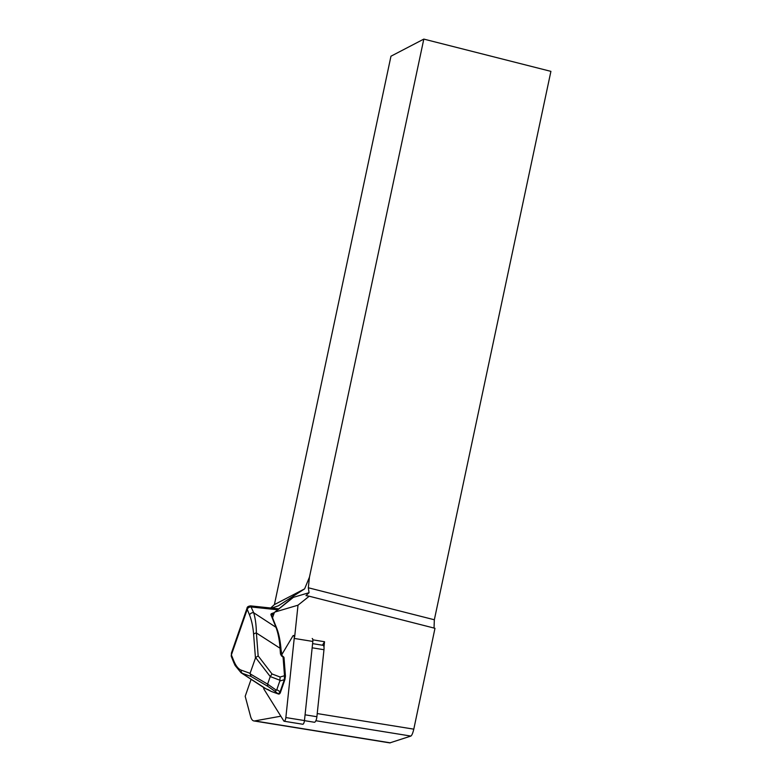 <?xml version="1.0" encoding="UTF-8"?>
<svg xmlns="http://www.w3.org/2000/svg" width="782" height="782" viewBox="0 0 782 782"><rect width="100%" height="100%" fill="white"/><g stroke="black" fill="none" stroke-linecap="round" stroke-linejoin="round"><path stroke-width="1.17" d="M322.467 645.218L324.54 641.729L323.973 647.076A5.024 1.642 -80.8 0 0 323.054 645.316L312.595 643.625M324.54 641.729L312.849 639.842M294.658 636.9L298.01 605.18L275.039 612.003A3.353 1.095 -80.8 0 0 274.814 612.13A3.353 1.095 -80.8 0 0 273.983 613.567L272.527 617.77M251.11 679.304L245.196 696.283L250.543 716.332A20.958 6.833 -80.8 0 0 253.876 720.936A20.958 6.833 -80.8 0 0 254.668 720.926L280.836 716.204M298.01 605.18L309.203 596.216L434.978 628.298L413.795 729.156C412.876 733.037 411.909 735.344 410.892 736.067L389.827 742.89M309.203 596.216L305.977 595.601L309.066 592.688L293.358 597.35A20.958 6.833 -80.8 0 0 291.921 598.162L274.814 612.13M270.68 608.005L274.404 604.603L304.609 588.875L309.447 577.175L308.333 587.771L434.342 619.764L434.03 628.063M308.333 587.771L309.066 592.688M271.716 608.122L278.353 605.815L304.609 588.875M309.447 577.175L423.815 39.1L390.971 56.206L274.404 604.603M423.815 39.1L550.909 71.367L434.342 619.764M278.803 608.865L250.602 605.884L253.671 612.736C255.343 618.239 256.252 624.994 256.388 632.99L258.158 655.903L272.019 673.957L280.103 677.026L279.946 680.252L270.249 676.567L267.61 684.142L267.727 686.293L251.012 676.44L242.342 673.341A3.353 3.167 -70.4 0 1 241.169 670.135L250.093 673.322L251.012 676.44M277.688 609.784L251.364 606.998A3.353 2.786 158.1 0 0 247.249 609.315L247.053 608.142L231.404 653.097L231.384 654.905L233.691 660.643A3.353 2.786 -21.9 0 0 233.71 662.403L235.108 665.482L241.061 672.735L264.541 688.082L271.178 691.386L278.187 693.888L279.956 692.197L284.316 679.685L279.819 681.014L279.946 680.252M284.931 679.538L284.316 679.685L284.511 675.726L285.43 676.107M284.931 679.529L285.44 676.127L284.931 679.529L280.582 692.041C280.024 693.663 279.301 694.318 278.392 693.996A0.841 0.792 109.6 0 1 278.187 693.888L275.108 691.376L276.818 689.646L280.572 692.05M272.019 673.957L270.249 676.567L255.626 657.584L250.093 673.322M258.158 655.903L255.626 657.584M280.973 648.825L256.388 632.99A3.353 1.887 175.6 0 0 253.622 634.339C253.016 626.832 251.667 620.4 249.556 615.063L247.249 609.315L231.384 654.905A3.353 2.786 -21.9 0 0 231.404 656.655A3.353 2.786 -21.8 0 1 231.384 654.905M249.996 673.761L267.61 684.142L276.457 690.281M279.819 681.014L276.818 689.646M281.344 654.544L280.474 653.957L280.044 648.444C279.506 640.184 278.148 633.137 275.978 627.311L271.022 614.975A4.193 1.887 -160.8 0 1 271.755 613.538L274.472 612.531M268.089 689.548A0.841 0.792 109.6 0 0 268.294 689.656L266.212 688.913A0.841 0.792 109.6 0 1 265.997 688.805L241.061 672.745M271.022 614.975A0.841 0.694 158.1 0 1 271.559 615.366L276.505 627.711A0.841 0.694 158.1 0 0 275.978 627.311L253.671 612.736A3.353 2.786 158.1 0 0 249.556 615.063M280.924 649.031L282.097 655.707L281.471 655.893L280.474 653.957M280.582 692.041L284.834 679.646M283.954 657.789L281.471 655.893M283.768 657.31L283.074 657.203L284.511 675.726L280.103 677.026M278.392 693.996L271.383 691.493A0.841 0.792 -70.4 0 1 271.178 691.386L271.246 691.435M304.452 720.652L314.364 722.255A5.024 1.642 99.2 0 0 316.896 716.723L323.973 649.715A5.024 1.642 -80.8 0 0 323.973 647.076M263.681 687.515A3.353 1.095 -80.8 0 0 264.003 689.265L283.817 720.975A3.353 1.095 -80.8 0 0 284.159 721.248L302.781 724.249A3.353 1.095 -80.8 0 0 304.462 720.564L312.829 641.436A3.353 1.095 -80.8 0 0 312.214 638.503M284.159 721.248A3.353 1.095 -80.8 0 0 285.85 717.563L294.208 638.425A3.353 1.095 -80.8 0 0 293.592 635.492A3.353 1.095 -80.8 0 0 292.781 636.137L281.569 655.023M317.228 713.565L413.795 729.156M254.668 720.926L390.355 742.832M315.869 720.73L410.892 736.067M293.358 597.35L275.039 612.003M275.108 691.376L267.727 686.293M255.45 657.936L253.622 634.339M233.691 660.643C235.832 665.883 238.324 669.05 241.169 670.135M273.827 614.036L272.146 614.662A3.353 1.505 19.2 0 0 271.52 615.209L271.559 615.366M271.755 613.538A0.841 0.655 -110.4 0 1 272.146 614.662L271.745 615.825M251.364 606.998A3.353 2.786 158.1 0 0 247.249 609.315M316.896 716.723L305.078 714.816M323.973 649.715L312.155 647.799M312.829 641.436L294.208 638.425M304.462 720.564L285.85 717.563M389.866 742.9L253.876 720.936M233.71 662.403L231.404 656.655L231.404 653.087M250.602 605.884C248.285 606.177 247.092 606.93 247.053 608.132M276.505 627.711C278.744 633.195 280.23 640.243 280.973 648.845M266.212 688.913L264.541 688.072M268.294 689.656L271.217 691.415A0.841 0.841 0 0 0 271.383 691.493M284.003 657.603L285.44 676.127M282.097 655.707L283.7 657.017A0.841 0.841 0 0 1 284.003 657.701M294.794 635.688L293.592 635.492"/></g></svg>
